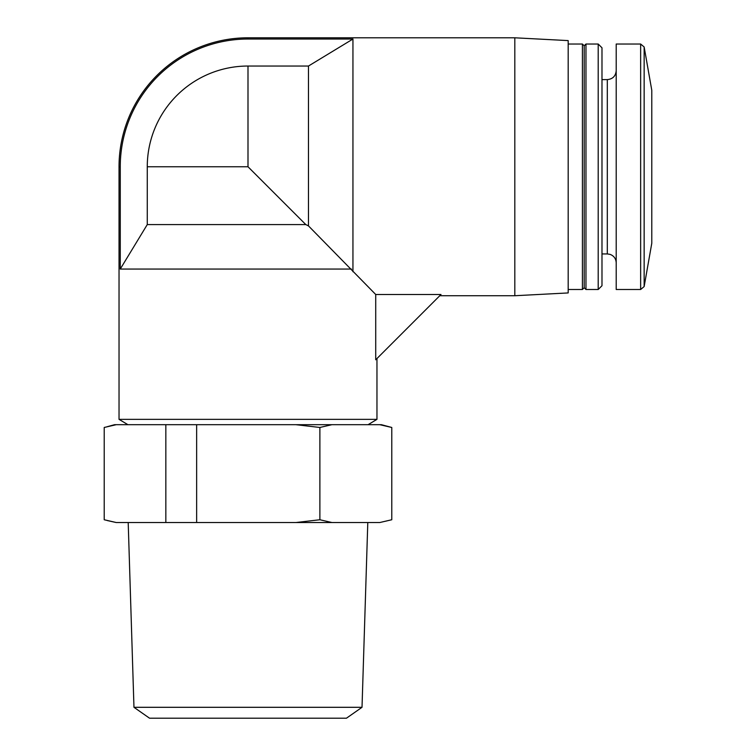<?xml version="1.0" encoding="UTF-8"?>
<svg xmlns="http://www.w3.org/2000/svg" width="756" height="756" viewBox="0 0 756 756"><rect width="100%" height="100%" fill="white"/><g stroke="black" fill="none" stroke-linecap="round" stroke-linejoin="round"><path stroke-width="1.13" d="M305.802 224.579L247.996 166.764L147.269 166.764L147.269 224.579L305.802 224.579L308.476 225.893L375.723 294.5L375.723 359.78L441.003 294.5L375.723 294.5M376.96 358.542L376.96 419.353L119.032 419.353L119.032 166.764L120.261 166.764L120.261 269.051L147.269 224.579M351.417 269.051L120.261 269.051M379.777 424.692L391.778 427.471L381.402 424.692L114.581 424.692L107.295 426.677M200.094 424.692L164.109 424.692M331.884 424.692L319.882 427.471L295.889 424.692M116.207 424.692L104.215 427.471L104.215 519.75L116.207 522.528L295.889 522.528L319.882 519.75L331.884 522.528L379.777 522.528L391.778 519.75L379.777 522.528L391.778 519.75L391.778 427.471M368.068 424.692L376.96 419.353M147.269 166.764A100.728 100.728 0 0 1 247.996 66.037L308.476 66.037L308.476 225.893M120.261 166.764A127.736 127.736 0 0 1 247.996 39.028L352.948 39.028L308.476 66.037M352.948 39.028L352.948 271.716M514.817 295.728L568.181 292.931L568.181 40.597L514.817 37.8L514.817 295.728L439.775 295.728M165.838 425.033L165.838 522.188M196.645 425.033L196.645 522.188M319.882 427.471L319.882 519.75M116.207 522.528L107.295 520.553M133.963 707.304L362.02 707.304L346.456 718.2L149.537 718.2L133.963 707.304L128.199 522.528M362.02 707.304L367.794 522.528M331.884 522.528L295.889 522.528M200.094 522.528L164.109 522.528M568.181 44.028L582.413 44.028L582.413 289.501L568.181 289.501M582.413 44.028L584.19 45.804L584.19 287.724L582.413 289.501M585.966 44.028L585.966 289.501L598.204 289.501L598.204 44.028L585.966 44.028L584.19 45.804M598.204 44.028L601.984 47.798L601.984 285.73L598.204 289.501M601.984 79.607L607.314 79.607L607.314 253.931L610.13 254.385C613.966 255.897 615.989 258.703 616.206 262.823M616.206 70.705C615.686 76.11 612.719 79.078 607.314 79.607M640.644 44.028L616.206 44.028L616.206 289.501L640.644 289.501L644.15 286.562L644.15 46.967L640.644 44.028L640.644 289.501M644.15 46.967L651.785 90.276L651.785 243.252L644.15 286.562M247.996 39.028L247.996 37.8A128.964 128.964 0 0 0 119.032 166.764M247.996 66.037L247.996 166.764M127.925 424.692L119.032 419.353M514.817 37.8L247.996 37.8M584.19 287.724L585.966 289.501M601.984 253.931L607.314 253.931"/></g></svg>

